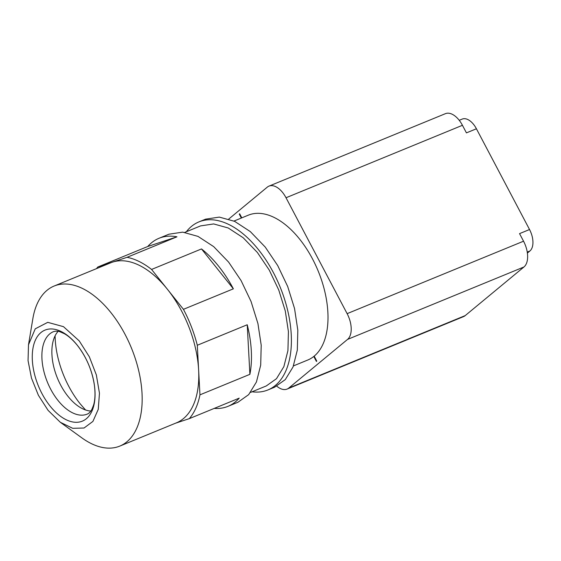 <?xml version="1.0" encoding="UTF-8"?>
<svg xmlns="http://www.w3.org/2000/svg" width="561" height="561" viewBox="0 0 561 561"><rect width="100%" height="100%" fill="white"/><g stroke="black" fill="none" stroke-linecap="round" stroke-linejoin="round"><path stroke-width="0.84" d="M85.545 409.972L80.118 403.759A69.206 38.4 67.7 0 1 55.097 335.822M90.854 411.045A44.55 24.719 67.7 0 1 77.663 405.771A44.55 24.719 67.7 0 1 67.965 396.318A44.55 24.719 67.7 0 1 52.446 344.356A44.55 24.719 67.7 0 1 58.12 331.334M252.071 391.781A90.833 50.399 -112.3 0 0 267.927 389.944L274.588 387.209L285.304 379.58L293.045 366.943L297.316 350.113L297.821 330.198L294.539 308.508L287.681 286.475L277.688 265.535L265.234 247.071L250.304 231.588L234.624 221.35L219.337 217.107L205.578 219.162L198.924 221.897A90.833 50.399 -112.3 0 0 186.35 231.735M267.927 389.944A90.833 50.399 -112.3 0 0 258.579 249.806A90.833 50.399 -112.3 0 0 198.924 221.897M50.041 406.024A49.193 27.293 -112.3 0 0 91.962 411.052A49.193 27.293 -112.3 0 0 77.285 345.239A49.193 27.293 -112.3 0 0 35.357 340.211A49.193 27.293 -112.3 0 0 50.041 406.024M184.821 232.366L200.565 225.901L213.671 223.937L228.222 227.983L243.158 237.731L257.38 252.478L269.245 270.065L278.754 290.002L285.29 310.99L288.417 331.642L287.933 350.611L283.866 366.635L276.489 378.682L266.286 385.94L250.543 392.405M48.092 410.372L60.329 422.293L72.727 428.316L84.038 428.015L92.902 421.423L98.259 409.334L99.458 393.205L96.359 374.958L89.339 356.796L79.234 340.899L63.47 326.656L47.741 322.344L35.245 328.823L28.499 344.784L28.05 360.625L31.479 378.1L38.407 395.309L48.092 410.372M28.499 344.777L32.868 318.599A86.506 48.001 67.7 0 1 54.101 286.047A86.506 48.001 67.7 0 1 110.917 312.624A86.506 48.001 67.7 0 1 119.823 446.086A86.506 48.001 67.7 0 1 81.836 437.853L60.329 422.293M158.973 238.299A90.833 50.399 -112.3 0 0 147.746 246.503L176.96 236.812A90.833 50.399 -112.3 0 0 158.973 238.299L168.959 234.196L182.725 232.142L198.005 236.391L213.685 246.63L228.615 262.106L241.076 280.57L251.062 301.509L257.927 323.55L261.209 345.232L260.697 365.148L256.433 381.978L248.684 394.621L237.969 402.244L227.983 406.346A90.833 50.399 -112.3 0 0 239.217 398.142L189.288 418.646A90.833 50.399 -112.3 0 0 199.954 394.839L198.629 370.05A86.506 48.001 67.7 0 1 176.413 422.847L119.823 446.086M54.101 286.047L110.692 262.807A86.506 48.001 67.7 0 1 112.424 262.162A86.506 48.001 67.7 0 1 167.501 289.385A86.506 48.001 67.7 0 1 198.629 370.05L197.304 345.26A90.833 50.399 -112.3 0 0 183.44 309.328L233.369 288.824A90.833 50.399 -112.3 0 0 218.629 266.209A90.833 50.399 -112.3 0 0 201.497 248.937L151.568 269.441A90.833 50.399 -112.3 0 0 127.031 257.317L176.96 236.812M214.225 408.401A90.833 50.399 -112.3 0 0 227.983 406.346M247.233 324.756L249.89 374.334A90.833 50.399 -112.3 0 0 247.233 324.756L197.304 345.26M249.89 374.334L199.954 394.839M147.746 246.503L97.81 267.008A90.833 50.399 -112.3 0 0 96.471 268.642M189.288 418.646L175.558 423.197M151.568 269.441L183.44 309.328M97.81 267.008L127.031 257.317M201.497 248.937L233.369 288.824M316.411 361.431L313.788 356.466A78.288 43.435 67.7 0 0 314.174 356.158L316.79 361.116L316.411 361.431M241.349 218.033L239.267 214.085L239.652 213.769L241.798 217.85M239.722 213.902L239.267 214.085M293.459 365.898L307.772 360.022A78.288 43.435 -112.3 0 0 313.788 356.466M314.174 356.158A78.288 43.435 -112.3 0 0 312.561 259.014A78.288 43.435 -112.3 0 0 248.292 215.186L233.979 221.062M459.235 120.313L462.215 119.086A17.3 9.6 67.7 0 1 476.422 128.778L529.535 229.526A17.3 9.6 67.7 0 1 529.893 250.991L527.249 252.078M527.396 253.06L529.893 250.991M529.535 229.526L519.549 233.621L523.546 241.202A20.764 11.522 67.7 0 1 523.974 266.959L465.202 315.605A20.764 11.522 67.7 0 1 463.505 316.635L287.085 389.082A20.764 11.522 67.7 0 1 276.797 386.185M228.769 219.028L267.274 187.15A20.764 11.522 67.7 0 1 268.971 186.126L445.392 113.68A20.764 11.522 67.7 0 1 462.439 125.299L466.429 132.88L476.422 128.778M268.971 186.126A20.764 11.522 67.7 0 1 286.019 197.752L347.126 313.648A20.764 11.522 67.7 0 1 347.554 339.405L288.782 388.058A20.764 11.522 67.7 0 1 287.085 389.082M57.979 400.421A44.55 24.719 -112.3 0 0 87.243 414.109C88.94 413.478 90.489 411.886 91.906 409.334L93.589 405.063C95.132 399.874 95.405 393.324 94.423 385.414C92.144 370.491 86.478 357.168 77.418 345.443C72.937 339.938 68.547 336.011 64.249 333.648L60.076 331.817C58.19 330.99 55.96 330.948 53.393 331.691A44.55 24.719 -112.3 0 0 57.979 400.421M288.782 388.058L465.202 315.605M347.554 339.405L523.974 266.959M347.126 313.648L523.546 241.202M286.019 197.752L462.439 125.299"/></g></svg>
